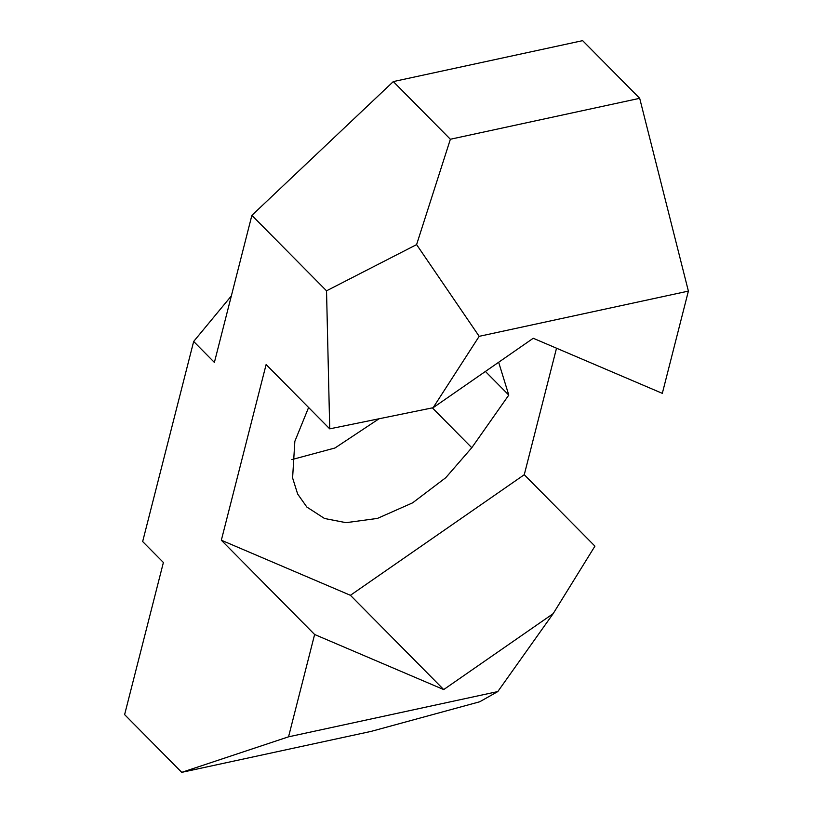 <?xml version="1.0" encoding="UTF-8"?>
<svg xmlns="http://www.w3.org/2000/svg" width="813" height="813" viewBox="0 0 813 813"><rect width="100%" height="100%" fill="white"/><g stroke="black" fill="none" stroke-linecap="round" stroke-linejoin="round"><path stroke-width="1.22" d="M556.519 348.198L524.263 474.721L594.933 546.143L553.155 613.663L443.705 689.576L350.413 595.299L221.339 540.218L266.115 364.559L329.722 428.847L433.116 407.72L533.247 338.269L662.321 393.35L688.387 291.105L639.689 98.312L450.372 139.247L416.591 244.611L479.182 336.328L688.387 291.105M443.705 689.576L314.621 634.496L221.339 540.218M524.263 474.721L350.413 595.299M308.594 407.496L294.845 441.337L292.599 477.942L297.649 494.009L306.847 507.048L324.519 518.481L346.023 522.678L377.435 518.409L412.598 502.851L445.758 477.698L471.784 447.719L508.786 395.088L498.654 362.263M291.826 459.609L334.986 447.983L379.051 418.766M433.116 407.72L479.182 336.328M416.591 244.611L326.531 290.82L329.722 428.847M326.531 290.82L251.878 215.364L214.388 362.415L193.667 341.46L142.661 541.549L163.393 562.494L124.613 714.617L181.736 772.35L371.053 731.405L479.711 701.782L497.8 691.568L288.544 736.822L314.621 634.496M497.8 691.568L553.155 613.663M251.878 215.364L393.309 81.585L582.636 40.65L639.689 98.312M485.402 371.45L508.786 395.088M193.667 341.46L231.339 295.922M181.736 772.35L288.544 736.822M393.309 81.585L450.372 139.247M471.784 447.719L432.364 407.872"/></g></svg>

